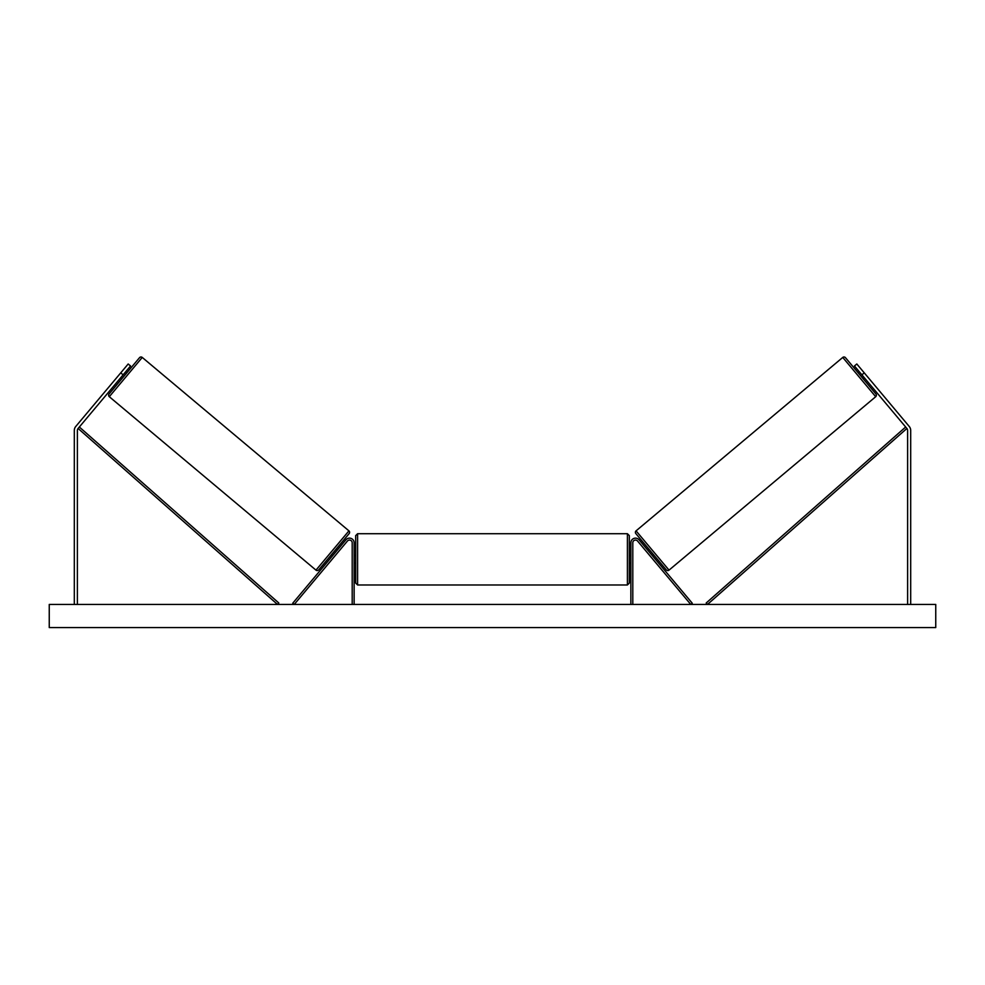 <?xml version="1.0" encoding="UTF-8"?>
<svg xmlns="http://www.w3.org/2000/svg" width="985" height="985" viewBox="0 0 985 985"><rect width="100%" height="100%" fill="white"/><g stroke="black" fill="none" stroke-linecap="round" stroke-linejoin="round"><path stroke-width="1.48" d="M354.132 604.445L354.132 542.772A4.629 4.629 0 0 0 345.957 539.792L292.754 603.202L294.232 604.445L347.434 541.036A2.696 2.696 0 0 1 352.199 542.772L352.199 604.445M123.113 374.842L120.749 372.859L128.185 363.994L130.549 365.977L78.11 428.475A3.078 3.078 0 0 0 77.384 430.457L77.384 604.445M120.749 372.859L75.746 426.493A6.169 6.169 0 0 0 74.306 430.457L74.306 604.445M861.887 374.842L864.251 372.859L856.815 363.994L854.451 365.977L906.889 428.475A3.078 3.078 0 0 1 907.616 430.457L907.616 604.445M864.251 372.859L909.254 426.493A6.169 6.169 0 0 1 910.694 430.457L910.694 604.445M630.868 604.445L630.868 542.772A4.629 4.629 0 0 1 639.043 539.792L692.246 603.202L690.768 604.445L637.566 541.036A2.696 2.696 0 0 0 632.801 542.772L632.801 604.445M357.592 584.979L355.671 583.046L355.671 535.643L357.592 533.71L357.592 584.979L627.408 584.979L627.408 533.71L629.329 535.643L629.329 583.046L627.408 584.979M354.132 562.09L354.132 556.587M630.868 562.09L630.868 556.587M139.538 357.666L109.064 393.988L139.538 357.666A1.933 1.933 0 0 1 142.246 357.432L348.936 530.866A1.933 1.933 0 0 1 349.17 533.574L318.697 569.896A1.933 1.933 0 0 1 315.976 570.13L348.936 530.866M109.064 393.988A1.933 1.933 0 0 0 109.298 396.709L315.976 570.13M118.988 374.965L118.274 375.814M120.638 377.797L121.82 378.782M125.587 371.887L126.769 372.872M123.236 369.904L122.522 370.754M121.352 376.947L124.886 372.736M318.697 569.896L331.452 554.69L332.635 555.675M337.584 549.778L336.414 548.78L349.17 533.574M334.112 556.919L334.814 556.069M333.349 554.838L336.882 550.615M339.062 551.009L338.36 551.859M935.75 604.445L49.25 604.445L49.25 627.568L935.75 627.568L935.75 604.445M842.754 357.432A1.933 1.933 0 0 1 845.462 357.666L875.936 393.988A1.933 1.933 0 0 1 875.702 396.709L669.024 570.13L636.064 530.866L842.754 357.432L875.702 396.709M669.024 570.13A1.933 1.933 0 0 1 666.303 569.896L635.83 533.574A1.933 1.933 0 0 1 636.064 530.866M866.726 375.814L866.012 374.965M864.362 377.797L863.18 378.782M859.413 371.887L858.23 372.872M862.478 370.754L861.764 369.904M863.648 376.947L860.114 372.736M647.416 549.778L648.586 548.78L653.547 554.69L652.365 555.675M645.938 551.009L646.64 551.859M651.651 554.838L648.118 550.615M650.186 556.069L650.888 556.919M78.11 428.475L277.524 604.445L278.804 602.992L79.379 427.034L78.11 428.475M906.889 428.475L707.476 604.445L706.196 602.992L905.621 427.034L906.889 428.475M142.246 357.432L109.298 396.709M357.592 533.71L627.408 533.71M355.671 555.491L354.132 555.491M354.132 563.198L355.671 563.198M629.329 555.491L630.868 555.491M629.329 563.198L630.868 563.198"/></g></svg>
